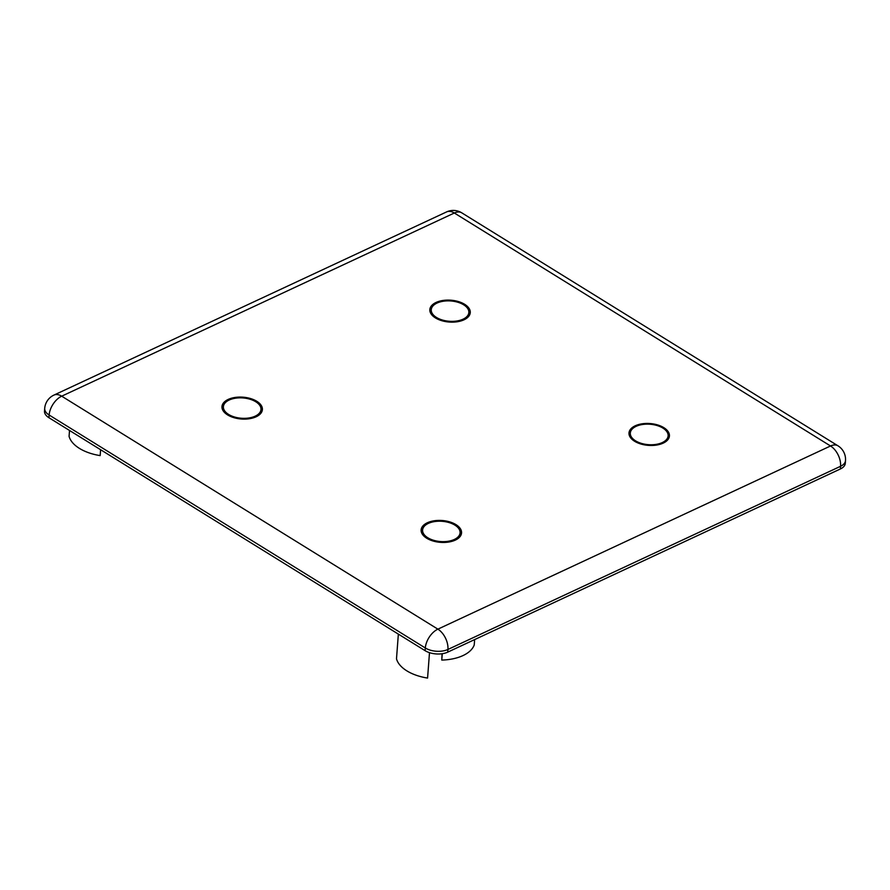 <?xml version="1.0" encoding="UTF-8"?>
<svg xmlns="http://www.w3.org/2000/svg" width="890" height="890" viewBox="0 0 890 890"><rect width="100%" height="100%" fill="white"/><g stroke="black" fill="none" stroke-linecap="round" stroke-linejoin="round"><path stroke-width="1.33" d="M635.549 440.828A18.968 10.246 4.3 0 0 655.908 444.41A18.968 10.246 4.3 0 0 668.123 435.878A18.968 10.246 4.3 0 0 662.883 428.079A18.968 10.246 4.3 0 0 642.513 424.497A18.968 10.246 4.3 0 0 630.309 433.03A18.968 10.246 4.3 0 0 635.549 440.828M667.634 439.972A18.968 10.246 4.3 0 0 667.923 438.57L668.123 435.878M629.052 434.298A20.27 10.947 -175.7 0 1 630.598 431.628M634.603 441.273A20.27 10.947 -175.7 0 1 628.996 432.941A20.27 10.947 -175.7 0 1 642.057 423.818A20.27 10.947 -175.7 0 1 663.818 427.645A20.27 10.947 -175.7 0 1 669.425 435.978A20.27 10.947 -175.7 0 1 656.375 445.1A20.27 10.947 -175.7 0 1 634.603 441.273M427.801 537.749A18.79 10.146 4.3 0 0 447.982 541.298A18.79 10.146 4.3 0 0 460.074 532.843A18.79 10.146 4.3 0 0 454.879 525.111A18.79 10.146 4.3 0 0 434.709 521.562A18.79 10.146 4.3 0 0 422.605 530.017A18.79 10.146 4.3 0 0 427.801 537.749M459.451 537.293A18.79 10.146 4.3 0 0 459.874 535.524L460.074 532.843M421.181 531.263A20.27 10.947 -175.7 0 1 423.028 528.26M426.733 538.25A20.27 10.947 -175.7 0 1 421.126 529.906A20.27 10.947 -175.7 0 1 434.186 520.784A20.27 10.947 -175.7 0 1 455.947 524.611A20.27 10.947 -175.7 0 1 461.554 532.954A20.27 10.947 -175.7 0 1 448.504 542.077A20.27 10.947 -175.7 0 1 426.733 538.25M429.892 310.955A20.27 10.947 -175.7 0 1 431.639 308.062M435.444 317.93A20.27 10.947 -175.7 0 1 429.837 309.598A20.27 10.947 -175.7 0 1 442.897 300.475A20.27 10.947 -175.7 0 1 464.658 304.302A20.27 10.947 -175.7 0 1 470.265 312.635A20.27 10.947 -175.7 0 1 457.215 321.768A20.27 10.947 -175.7 0 1 435.444 317.93M222.022 407.932A20.27 10.947 -175.7 0 1 223.768 405.039M227.573 414.907A20.27 10.947 -175.7 0 1 221.966 406.574A20.27 10.947 -175.7 0 1 235.027 397.452A20.27 10.947 -175.7 0 1 256.787 401.279A20.27 10.947 -175.7 0 1 262.394 409.611A20.27 10.947 -175.7 0 1 249.345 418.734A20.27 10.947 -175.7 0 1 227.573 414.907M260.392 413.839A18.846 10.179 4.3 0 0 260.77 412.192L260.981 409.511A18.846 10.179 -175.7 0 1 248.844 417.989A18.846 10.179 -175.7 0 1 228.608 414.428A18.846 10.179 -175.7 0 1 223.39 406.685A18.846 10.179 -175.7 0 1 235.527 398.197A18.846 10.179 -175.7 0 1 255.764 401.757A18.846 10.179 -175.7 0 1 260.981 409.511M468.262 316.862A18.846 10.179 4.3 0 0 468.641 315.227L468.852 312.535A18.846 10.179 -175.7 0 1 456.715 321.012A18.846 10.179 -175.7 0 1 436.478 317.452A18.846 10.179 -175.7 0 1 431.261 309.709A18.846 10.179 -175.7 0 1 443.398 301.221A18.846 10.179 -175.7 0 1 463.634 304.781A18.846 10.179 -175.7 0 1 468.852 312.535M398.353 634.103L396.495 658.811A38.782 20.948 4.3 0 0 406.852 670.86A38.782 20.948 4.3 0 0 427.578 678.069L429.492 652.659M100.603 449.706L100.158 455.602A38.782 20.948 -175.7 0 1 79.433 448.393A38.782 20.948 -175.7 0 1 69.075 436.345L69.52 430.46M474.637 639.587L474.236 644.927A38.782 20.948 -175.7 0 1 441.785 660.069L442.041 653.75M425.12 650.679L425.32 647.987A16.02 9.356 121.8 0 1 437.88 629.152L830.526 445.979A16.02 9.712 65 0 1 840.583 466.282A16.02 8.655 -175.7 0 0 845.5 460.631L845.3 463.312A16.02 8.655 -175.7 0 1 840.383 468.963L447.737 652.136A16.02 8.655 -175.7 0 1 425.12 650.679L48.928 417.71A16.02 8.655 -175.7 0 1 44.5 411.113L44.7 408.432A16.02 8.655 -175.7 0 0 49.139 415.018A16.02 9.356 -58.2 0 1 61.688 396.184L437.88 629.152A16.02 9.712 65 0 1 447.937 649.455A16.02 8.655 -175.7 0 1 425.32 647.987L49.139 415.018L48.928 417.71M442.263 653.716L441.785 660.069M431.261 309.709L431.06 312.401A18.846 10.179 4.3 0 0 431.194 314.081M223.39 406.685L223.19 409.367A18.846 10.179 4.3 0 0 223.323 411.058M260.848 407.82A20.27 10.947 -175.7 0 1 262.138 410.946M468.719 310.855A20.27 10.947 -175.7 0 1 470.009 313.97M422.605 530.017L422.405 532.71A18.79 10.146 4.3 0 0 422.561 534.512M459.919 531.041A20.27 10.947 -175.7 0 1 461.298 534.289M630.309 433.03L630.098 435.722A18.968 10.246 4.3 0 0 630.176 437.157M668.045 434.442A20.27 10.947 -175.7 0 1 669.169 437.313M461.765 212.832A16.02 16.02 0 0 0 446.558 211.931A16.02 9.712 65 0 1 454.345 213.01L830.526 445.979A16.02 9.356 -58.2 0 1 837.957 445.801L461.765 212.832A16.02 9.356 121.8 0 0 454.345 213.01L61.688 396.184A16.02 9.712 65 0 0 53.912 395.104A16.02 16.02 0 0 0 44.7 408.432M840.383 468.963L840.583 466.282L447.937 649.455L447.737 652.136M845.5 460.631A16.02 16.02 0 0 0 837.957 445.801M446.558 211.931L53.912 395.104"/></g></svg>
